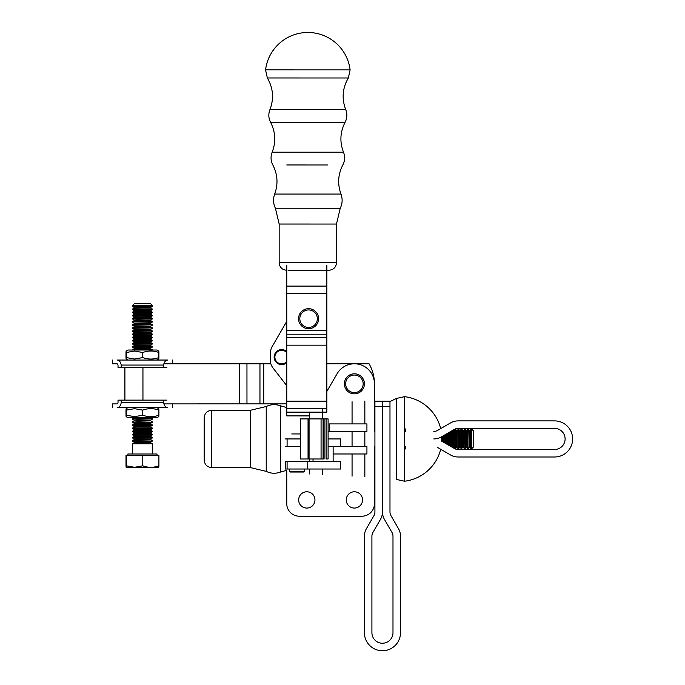 <?xml version="1.0" encoding="UTF-8"?>
<svg xmlns="http://www.w3.org/2000/svg" width="685" height="685" viewBox="0 0 685 685"><rect width="100%" height="100%" fill="white"/><g stroke="black" fill="none" stroke-linecap="round" stroke-linejoin="round"><path stroke-width="1.03" d="M389.979 406.582L389.979 401.213L382.461 401.213L382.461 406.582L374.918 406.582L374.918 511.943A7.518 7.518 0 0 1 373.916 515.702L366.415 528.692A15.036 15.036 0 0 0 364.403 536.209L364.403 632.709A18.041 18.041 0 0 0 382.435 650.75A18.041 18.041 0 0 0 400.502 632.709L400.502 536.209A15.036 15.036 0 0 0 398.49 528.692L390.989 515.702A7.518 7.518 0 0 1 389.979 511.943L389.979 406.582L382.461 406.582L382.435 401.213L374.918 401.213L374.918 406.582M372.923 532.451A7.518 7.518 0 0 0 371.912 536.209L371.912 632.709A10.523 10.523 0 0 0 382.435 643.232A10.523 10.523 0 0 0 392.984 632.709L392.984 536.209A7.518 7.518 0 0 0 391.983 532.451L384.473 519.461A15.036 15.036 0 0 1 382.461 511.943L382.435 406.582L382.461 511.943A15.036 15.036 0 0 1 380.423 519.461L372.923 532.451M366.929 453.975L333.133 453.975L366.929 453.975L366.929 446.457L333.235 446.457L366.929 446.457L366.929 453.975M329.528 423.912L366.929 423.912L329.528 423.912L329.528 431.43L328.098 431.43L329.528 431.43L329.528 423.912M366.929 431.43L329.528 431.43L366.929 431.43L366.929 423.912L366.929 431.43M300.535 446.457L285.499 446.457M328.098 438.939L340.625 438.939L328.098 438.939L340.625 438.939L340.625 446.457L328.098 446.457M285.499 438.939L300.535 438.939L285.499 438.939L287.092 438.939L287.092 446.457M307.77 469.019L307.77 461.502L340.625 461.502L340.625 469.019L285.499 469.019L285.499 461.502L287.092 461.502L287.092 469.019M307.77 461.502L287.092 461.502M304.294 469.019L304.294 471.271L289.258 471.271L289.258 469.019M304.294 471.271L303.541 472.025L290.012 472.025L289.258 471.271M300.535 433.939L291.767 433.939M286.767 265.309L286.767 330.444L326.848 330.453L326.856 265.309M286.767 330.444L286.758 415.898L309.474 415.906M326.848 330.453L326.848 412.147L286.758 412.139M344.384 383.823A10.018 10.018 0 0 0 354.402 393.849A10.018 10.018 0 0 0 364.42 383.823A10.018 10.018 0 0 0 354.402 373.804A10.018 10.018 0 0 0 344.384 383.823M345.634 383.823A8.768 8.768 0 0 1 358.786 376.228A8.768 8.768 0 0 1 358.786 391.418A8.768 8.768 0 0 1 345.634 383.823M298.703 320.4A10.018 10.018 0 0 0 310.288 328.569A10.018 10.018 0 0 0 318.457 316.992A10.018 10.018 0 0 0 306.871 308.824A10.018 10.018 0 0 0 298.703 320.4M299.936 320.186A8.768 8.768 0 0 1 311.606 310.468A8.768 8.768 0 0 1 314.192 325.435A8.768 8.768 0 0 1 299.936 320.186M126.006 465.826C126.117 467.787 126.22 467.787 126.323 465.826L134.551 467.281L142.78 465.826C148.157 467.778 153.526 467.778 158.903 465.817L158.903 455.499L126.006 455.508L126.006 465.826C126.117 467.787 126.22 467.787 126.323 465.826L126.323 455.508M142.78 455.508L142.78 465.826M126.168 467.281L158.749 467.273M158.903 465.817C158.8 467.778 158.689 467.778 158.586 465.817M137.591 421.866L132.428 422.251L152.472 422.251L137.591 421.866M137.582 419.126L152.472 418.732L132.428 418.732L137.582 419.126M137.574 315.383L132.41 315.383L134.106 314.406L150.76 314.406L152.455 315.383L137.574 315.383M134.106 310.493L150.76 310.485L150.76 311.273L134.106 311.273L134.106 310.493L132.41 309.509L152.455 309.509L132.41 309.123L134.106 308.139L150.76 308.139L150.76 307.359L152.455 306.375L152.455 305.596L132.41 305.604L134.337 303.678L150.537 303.678L152.455 305.596M134.114 326.146L150.76 326.146L150.76 326.933L134.114 326.933L134.114 326.146L132.419 325.169L152.455 324.776L132.419 324.776L134.114 323.8L150.76 323.8L150.76 323.012L152.455 321.642L132.419 321.65L152.455 322.036M150.777 430.274L152.472 431.259L132.428 431.259L134.123 430.283L150.777 430.274L150.777 429.495L152.472 428.519L132.428 428.125L134.123 427.149L150.777 427.149L150.777 426.361L152.472 424.991L132.428 425L134.123 424.015L150.777 424.015L150.777 423.236L152.472 422.251M134.114 338.673L150.768 338.673L150.768 339.46L134.114 339.46L134.114 338.673L132.419 337.696L152.464 337.696L150.768 336.326L134.114 336.326L134.114 335.547L132.419 334.563L152.464 334.169L132.419 334.177L134.114 333.193L150.768 333.193L152.464 334.169M152.472 454.001L152.472 443.786L132.428 443.786L132.428 454.001M137.574 318.91L152.455 318.516L132.41 318.516L137.574 318.91M137.574 346.704L132.419 346.704L134.114 345.719L150.768 345.719L152.464 346.696L137.574 346.704M150.768 348.853L152.464 349.829L132.419 349.829L134.114 348.853L150.768 348.853L150.768 348.066L152.464 346.696M134.106 308.139L134.106 307.359L132.41 306.383L152.455 306.375M150.768 339.46L152.464 340.436L132.419 340.436L134.114 339.46M137.574 331.043L132.419 331.043L134.114 330.067L150.768 330.059L152.455 331.043L137.574 331.043M134.123 442.022L150.777 442.022L150.777 442.801L134.123 442.81L134.123 442.022L132.428 441.046L152.472 441.046L132.428 440.652L134.123 439.676L150.777 439.676L152.472 440.652M134.123 432.629L150.777 432.629L150.777 433.408L134.123 433.408L134.123 432.629L132.428 431.653L152.472 431.259M127.881 455.508L127.881 454.001L157.019 454.001L157.019 455.499M152.464 337.303L132.419 337.696M134.123 430.283L134.123 429.495L132.428 428.519L152.472 428.519M134.123 427.149L134.123 426.361L132.428 425.385L152.472 425.385M134.114 333.193L134.114 332.413L132.419 331.437L152.455 331.043M150.76 326.933L152.455 327.909L132.419 327.909L134.114 326.933M137.574 312.643L152.455 312.249L132.41 312.249L137.574 312.643M150.777 433.408L152.472 434.384L137.591 434.393L132.428 434.393L134.123 433.408M134.114 348.853L134.114 348.074L132.419 347.089L152.464 347.089M134.106 316.753L150.76 316.753L150.76 317.532L134.106 317.54L134.106 316.753L132.41 315.776L152.455 315.383M137.591 437.912L152.472 437.518L132.428 437.527L137.591 437.912M150.768 342.586L152.464 343.57L132.419 343.57L134.114 342.594L150.768 342.586L150.768 341.806L152.464 340.436M134.123 435.763L150.777 435.763L150.777 436.542L134.123 436.542L134.123 435.763L132.428 434.778L152.472 434.384M134.114 345.719L134.114 344.94L132.419 343.964L152.464 343.57M134.114 342.594L134.114 341.806L132.419 340.83L152.464 340.83M134.114 330.067L134.114 329.279L132.419 328.303L152.455 327.909M126.151 359.034L127.907 360.053L117.169 360.053C119.207 360.13 120.56 361.8 121.219 365.062L121.219 367.571L118.025 367.571L118.025 365.062L117.169 363.812L117.743 364.155M117.169 363.812L112.374 363.812L112.374 360.053M166.866 367.562L163.664 367.562L163.664 365.054C164.314 361.8 165.667 360.13 167.714 360.045L167.089 360.13M165.179 361.363L164.126 362.93M167.714 360.045L117.169 360.053M163.664 367.562L121.219 367.571M117.178 407.652L167.722 407.652C165.684 407.575 164.331 405.905 163.672 402.634L163.672 400.134L121.228 400.143L121.228 402.643C120.569 405.897 119.224 407.575 117.178 407.652L152.849 407.652M112.383 407.652L112.383 403.902L117.178 403.893L118.025 402.643L118.025 400.143L121.228 400.143M118.025 402.643L117.178 403.893M163.672 400.134L166.866 400.134M158.732 351.045L156.968 350.026L127.907 350.026L126.151 351.045M158.569 357.579C158.672 359.539 158.783 359.539 158.886 357.579C153.508 359.539 148.14 359.539 142.763 357.579L134.534 359.034L126.314 357.579C126.211 359.539 126.1 359.539 125.997 357.579L125.997 352.501C126.1 350.54 126.203 350.54 126.314 352.501L134.534 351.045L142.763 352.501C148.14 350.54 153.508 350.54 158.886 352.492C158.783 350.532 158.672 350.532 158.569 352.492M125.997 352.501C126.1 350.54 126.203 350.54 126.314 352.501L126.314 357.579C126.211 359.539 126.1 359.539 125.997 357.579M142.763 357.579L142.763 352.501M158.886 357.579L158.886 352.492M158.74 408.662L156.976 407.652L127.915 407.652L126.16 408.671M158.577 415.204C158.68 417.165 158.792 417.165 158.894 415.204C153.517 417.165 148.14 417.165 142.771 415.204L134.543 416.66L126.323 415.204C126.211 417.165 126.108 417.165 126.006 415.204L125.997 410.127C126.108 408.166 126.211 408.166 126.323 410.127L134.543 408.671L142.771 410.118C148.14 408.157 153.517 408.157 158.894 410.118C158.792 408.157 158.68 408.157 158.577 410.118M125.997 410.127C126.108 408.166 126.211 408.166 126.323 410.127L126.323 415.204C126.211 417.165 126.108 417.165 126.006 415.204M142.771 415.204L142.771 410.118M158.74 416.651L156.976 417.67L127.915 417.679L126.16 416.66M158.894 415.204L158.894 410.118M265.566 69.879L350.112 69.887A42.59 42.59 0 0 0 265.566 69.879L267.33 77.97L348.348 77.979L350.112 69.887M288.06 270.267L327.584 270.267A8.58 8.58 0 0 0 327.867 270.267L328.963 270.267L327.867 270.267M327.584 270.267L326.856 270.267M343.493 152.207L272.168 152.198C276.072 142.026 275.558 132.094 270.609 122.384L345.06 122.392C340.111 132.094 339.589 142.035 343.493 152.207C345.171 156.565 344.949 160.821 342.825 164.982C337.996 174.41 337.38 184.102 340.976 194.069C342.714 198.89 342.474 203.616 340.248 208.231L336.481 224.038L336.481 262.749C336.035 267.321 333.526 269.822 328.963 270.267M348.348 77.979C342.44 88.108 341.575 98.649 345.737 109.609C347.406 113.975 347.184 118.231 345.06 122.392M314.946 499.922A8.143 8.143 0 0 1 302.727 506.977A8.143 8.143 0 0 1 302.727 492.875A8.143 8.143 0 0 1 314.946 499.922M286.758 503.68L286.758 471.511L286.758 503.68A12.527 12.527 0 0 0 299.285 516.207L361.92 516.207A12.527 12.527 0 0 0 374.447 503.68L374.447 446.474M374.447 431.413L374.447 383.823A20.045 20.045 0 0 0 337.046 373.804L326.848 391.469M362.545 499.922A8.143 8.143 0 0 1 350.335 506.977A8.143 8.143 0 0 1 350.335 492.875A8.143 8.143 0 0 1 362.545 499.922M374.447 503.68L374.447 474.431L374.918 474.388M374.918 403.499L374.447 403.448L374.447 383.823A40.09 40.09 0 0 0 369.069 363.778L326.848 363.786M299.285 516.207L361.92 516.207M270.858 363.795L163.826 363.803M286.758 403.876L263.716 403.876L263.716 363.795M124.91 400.134L124.901 367.571L124.91 400.134M263.716 403.876L163.826 403.893M272.142 346.593L286.767 321.359L272.142 346.593A12.527 12.527 0 0 0 270.455 352.681L270.344 360.045A12.527 12.527 0 0 0 272.972 367.931L286.758 385.664M270.455 352.681L270.344 360.045M286.767 351.593A7.518 7.518 0 0 0 274.257 358.409A7.518 7.518 0 0 0 286.758 362.63M286.767 352.664A6.764 6.764 0 0 0 275.772 360.438A6.764 6.764 0 0 0 286.758 361.56M300.535 438.939L287.092 438.939M441.328 440.969L454.326 448.469A7.518 7.518 0 0 0 458.085 449.48L554.585 449.48A10.523 10.523 0 0 0 565.108 438.957L565.108 438.931A10.523 10.523 0 0 0 554.585 428.408L458.085 428.408A7.518 7.518 0 0 0 454.326 429.418L441.328 436.919A15.036 15.036 0 0 1 433.81 438.931M437.569 447.476L450.567 454.977A15.036 15.036 0 0 0 458.085 456.998L554.585 456.998A18.041 18.041 0 0 0 572.626 438.957L572.626 438.931A18.041 18.041 0 0 0 554.585 420.89L458.085 420.89A15.036 15.036 0 0 0 450.567 422.902L437.569 430.411A7.518 7.518 0 0 1 433.81 431.413M323.089 458.984L323.089 418.903L309.063 418.903L309.063 458.984L321.068 458.984L308.053 458.984L308.053 418.903L309.063 418.903L309.063 458.984L308.053 458.984L308.053 418.903L326.086 418.903L323.089 418.903L323.089 458.984L324.091 458.984L324.091 418.903L324.091 458.984L321.068 458.984L321.068 418.903L321.068 458.984L323.089 458.984M328.098 458.984L326.086 458.984L326.086 418.903L328.098 418.903L326.086 418.903L326.086 458.984L328.098 458.984L328.098 418.903L328.098 458.984M300.535 458.984L308.053 458.984L300.535 458.984L300.535 418.903L308.053 418.903L300.535 418.903L300.535 458.984M461.707 448.966L461.707 428.921L462.683 430.617L462.683 447.271L461.313 448.966L461.707 428.921M466.596 430.617L466.596 447.271L465.817 447.271L465.817 430.617L466.596 430.617L467.572 428.921L467.572 448.966L467.966 428.921L468.942 430.617L468.942 447.271L469.73 447.271L470.706 448.966L471.485 448.966L471.485 428.921L473.412 430.839L473.412 447.04L471.485 448.966M405.332 448.966L405.332 446.474M405.332 431.413L405.332 428.921M451.92 430.805L451.92 447.082M442.519 436.225L442.519 441.654M442.912 441.885L442.912 436.002M458.179 428.921L458.573 448.966L458.573 428.921L457.203 430.617L457.203 447.271L458.179 448.966M468.942 430.617L469.73 430.617L470.706 428.921L470.706 448.966M452.305 447.305L452.305 430.574M446.046 443.692L446.046 434.196M404.938 428.921L404.938 431.413M404.938 446.474L404.938 448.966M455.046 429.05L455.046 448.838M445.652 434.418L445.652 443.469M449.18 445.498L449.18 432.389M464.447 428.921L464.832 448.966L464.832 428.921L463.462 430.617L463.462 447.271L464.447 448.966M455.354 448.966L455.354 428.921M448.786 432.612L448.786 445.276M404.578 396.666L404.578 481.221L396.478 479.449L396.478 398.43L404.578 396.666A42.59 42.59 0 0 1 440.703 428.596M204.19 418.903L204.19 417.799L204.19 418.903A8.58 8.58 0 0 0 204.19 419.186L204.19 458.702A8.58 8.58 0 0 0 204.19 458.984L204.19 460.089L204.19 458.984M286.758 407.566L280.388 405.794L280.388 472.093L286.664 470.338M250.419 410.281L250.419 467.598L211.708 467.598L211.708 410.281L250.419 410.281L266.225 406.522C270.849 404.296 275.567 404.056 280.388 405.794M396.478 398.43L389.979 401.564M286.767 293.625L326.856 293.634M286.767 286.107L326.856 286.116M286.767 334.203L326.848 334.212M286.767 337.654L326.848 337.654M286.767 345.171L326.848 345.171M286.758 401.179L326.848 401.187M286.758 408.697L326.848 408.697M134.123 424.015L134.123 423.236L150.777 423.236M132.428 421.866L134.123 420.881L150.777 420.881L152.472 421.857M134.123 429.495L150.777 429.495M134.123 426.361L150.777 426.361M134.123 420.881L134.123 420.102L150.777 420.102L152.472 419.117M134.106 307.359L150.76 307.359M134.114 341.806L150.768 341.806M134.114 335.547L150.768 335.539L152.464 334.563M150.76 319.886L150.76 320.666L134.106 320.666L134.106 319.886L150.76 319.886L152.455 318.902M134.114 348.074L150.768 348.066M134.114 344.94L150.768 344.94L152.464 343.956M134.114 323.8L134.114 323.02L150.76 323.012M134.106 314.406L134.106 313.619L150.76 313.619L152.455 312.643M134.114 332.413L150.768 332.413L152.464 331.429M134.123 439.676L134.123 438.897L150.777 438.888L152.472 437.912M134.123 416.968L134.123 417.756L150.777 417.747L150.777 416.968M134.114 329.279L150.76 329.279L152.455 328.303M163.664 365.054L121.219 365.062M163.672 402.634L121.228 402.643M336.481 224.038L279.163 224.029L279.163 262.749L336.481 262.749M286.775 164.974L327.875 164.982M279.163 224.029L275.404 208.223C273.178 203.608 272.938 198.89 274.685 194.06L340.976 194.069M275.404 208.223L340.248 208.231M267.33 77.97C273.229 88.1 274.103 98.649 269.933 109.609L345.737 109.609M142.951 400.134L142.942 367.562M246.968 403.885L246.96 363.795M239.45 403.885L239.442 363.795M259.957 403.876L259.957 363.795M450.935 431.37L450.935 446.517M469.73 430.617L469.73 447.271M441.542 436.79L441.542 441.089M443.889 435.437L443.889 442.45M454.069 447.271L454.069 430.617L453.29 430.617L453.29 447.271L454.069 447.271L454.951 448.795M460.337 447.271L460.337 430.617L459.549 430.617L459.549 447.271L460.337 447.271L461.313 448.966M444.676 434.984L444.676 442.904M450.156 431.824L450.156 446.063M447.022 433.631L447.022 444.257M457.203 430.617L456.415 430.617L456.415 447.271L457.203 447.271M447.81 433.177L447.81 444.711M322.258 408.697L322.258 418.903M322.258 469.019L322.258 474.611M352.064 401.718L352.064 423.912M352.064 431.43L352.064 446.457M352.064 453.975L352.064 476.169M309.474 412.147L309.474 418.903M309.474 458.984L309.474 461.502M309.474 469.019L309.474 473.943M266.225 406.522L266.225 471.366C270.849 473.592 275.567 473.832 280.388 472.093M364.848 401.042L364.848 423.912M364.848 431.43L364.848 446.457M364.848 453.975L364.848 476.837M333.133 461.502L333.133 446.457M313.036 461.502L313.036 458.984M134.123 423.236L132.428 422.251M150.777 408.354L150.777 407.575M134.123 408.354L134.123 407.575M134.123 420.102L132.428 419.126M150.76 310.485L152.455 309.509M150.76 326.146L152.455 325.169M150.768 338.673L152.464 337.696M134.106 319.886L132.41 318.91M150.768 345.719L150.768 344.94M150.76 308.139L152.455 309.115M150.76 314.406L150.76 313.619M150.768 333.193L150.768 332.413M150.76 323.8L152.455 324.776M150.777 442.022L152.472 441.046M150.777 432.629L152.472 431.644M150.777 424.015L152.472 424.991M150.777 427.149L152.472 428.125M134.114 323.02L132.419 322.036M134.106 313.619L132.41 312.643M134.106 317.54L132.41 318.516M150.76 317.532L152.455 318.516M134.123 438.897L132.428 437.912M134.114 336.326L132.419 337.303M150.768 336.326L150.768 335.539M150.777 435.763L152.472 434.778M150.777 420.881L150.777 420.102M134.123 417.756L132.428 418.732M150.777 417.747L152.472 418.732M132.41 306.383L132.41 305.604M150.777 439.676L150.777 438.888M134.106 320.666L132.419 321.65M150.76 320.666L152.455 321.642M150.768 330.059L150.76 329.279M150.76 316.753L152.455 315.776M134.106 311.273L132.41 312.249M150.76 311.273L152.455 312.249M134.123 436.542L132.428 437.527M150.777 436.542L152.472 437.518M134.123 442.81L132.428 443.786M150.777 442.801L152.472 443.786M172.509 363.803L172.509 360.045M172.509 403.893L172.509 407.652M156.976 360.045L158.732 359.034M279.163 262.749C279.608 267.313 282.117 269.822 286.681 270.267M272.168 152.198C270.489 156.557 270.712 160.812 272.835 164.974C277.656 174.401 278.273 184.102 274.685 194.06M269.933 109.609C268.263 113.967 268.486 118.222 270.609 122.384M340.625 438.939L340.625 446.457L340.625 438.939M466.596 447.271L467.572 448.966M468.942 447.271L467.966 448.966M462.683 430.617L463.462 430.617M462.683 447.271L463.462 447.271M453.29 430.617L453.025 430.163M453.29 447.271L453.025 447.725M454.069 430.617L454.951 429.093M459.549 430.617L458.573 428.921M459.549 447.271L458.573 448.966M470.706 428.921L471.485 428.921M456.415 430.617L455.439 428.921M456.415 447.271L455.439 448.966M460.337 430.617L461.313 428.921M465.817 430.617L464.832 428.921M465.817 447.271L464.832 448.966M211.708 410.281C207.144 410.726 204.635 413.235 204.19 417.799M211.708 467.598C207.144 467.153 204.635 464.653 204.19 460.089M404.578 481.221A42.59 42.59 0 0 0 440.703 449.283M250.419 467.598L266.225 471.366"/></g></svg>

